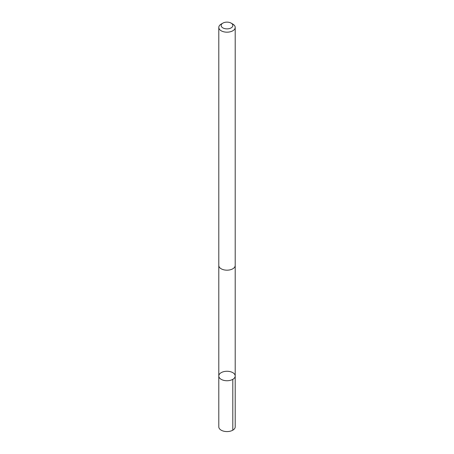 <?xml version="1.0" encoding="UTF-8"?>
<svg xmlns="http://www.w3.org/2000/svg" width="454" height="454" viewBox="0 0 454 454"><rect width="100%" height="100%" fill="white"/><g stroke="black" fill="none" stroke-linecap="round" stroke-linejoin="round"><path stroke-width="0.68" d="M233.333 372.989A8.206 4.739 180 0 1 235.206 376.003A8.206 4.739 180 0 1 227 380.741A8.206 4.739 180 0 1 218.794 376.003A8.206 4.739 180 0 1 224.225 371.542A8.206 4.739 180 0 1 233.333 372.989M218.794 426.839A8.206 4.739 0 0 0 220.667 429.853A8.206 4.739 0 0 0 229.775 431.3A8.206 4.739 0 0 0 235.206 426.839L235.206 376.003A8.206 4.739 180 0 1 227 380.741A8.206 4.739 180 0 1 218.794 376.003L218.794 426.839M222.869 23.12L221.194 24.09A8.206 4.739 0 0 0 218.794 27.439L218.794 265.442A8.206 4.739 0 0 0 220.667 268.456A8.206 4.739 0 0 0 229.775 269.903A8.206 4.739 0 0 0 235.206 265.442L235.206 27.439A8.206 4.739 0 0 0 232.806 24.09L231.131 23.12A5.84 3.371 0 0 0 222.869 23.12A5.84 3.371 0 0 0 222.494 27.649A5.84 3.371 0 0 0 230.927 28A5.84 3.371 0 0 0 231.131 23.12M218.794 27.439A8.206 4.739 0 0 0 220.667 30.452A8.206 4.739 0 0 0 229.775 31.899A8.206 4.739 0 0 0 235.206 27.439M232.806 379.357L232.806 430.193M218.794 265.579L218.794 376.003M235.206 265.579L235.206 376.003"/></g></svg>

